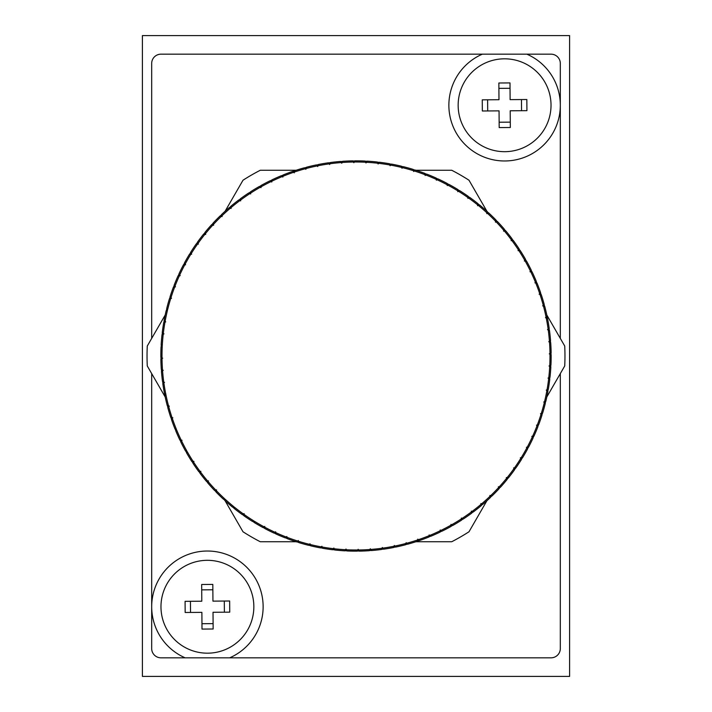 <?xml version="1.0" encoding="UTF-8"?>
<svg xmlns="http://www.w3.org/2000/svg" width="712" height="712" viewBox="0 0 712 712"><rect width="100%" height="100%" fill="white"/><g stroke="black" fill="none" stroke-linecap="round" stroke-linejoin="round"><path stroke-width="1.07" d="M569.6 676.4L142.4 676.4L142.4 35.6L569.6 35.6L569.6 676.4M415.888 170.257L451.728 170.257A208.954 208.954 0 0 1 468.994 180.225L486.91 211.268M296.112 541.743L260.272 541.743A208.954 208.954 0 0 1 243.006 531.775L225.09 500.732M486.91 500.732L468.994 531.775A208.954 208.954 0 0 1 451.728 541.743L415.888 541.743M546.798 314.998L564.723 346.032A208.954 208.954 0 0 1 564.723 365.968L546.798 397.002M225.09 211.268L243.006 180.225A208.954 208.954 0 0 1 260.272 170.257L296.112 170.257M165.202 397.002L147.277 365.968A208.954 208.954 0 0 1 147.277 346.032L165.202 314.998M151.683 338.405L151.683 63.457A9.283 9.283 0 0 1 160.974 54.174L482.318 54.174A55.723 55.723 0 0 0 504.594 160.974A55.723 55.723 0 0 0 560.317 105.251L560.317 338.405M229.682 657.826A55.723 55.723 0 0 0 207.406 551.026A55.723 55.723 0 0 0 185.138 657.826L551.026 657.826A9.283 9.283 0 0 0 560.317 648.543L560.317 373.595M185.138 657.826L160.974 657.826A9.283 9.283 0 0 1 151.683 648.543L151.683 373.595M526.862 54.174L551.026 54.174A9.283 9.283 0 0 1 560.317 63.457L560.317 105.251A55.723 55.723 0 0 0 526.862 54.174L482.318 54.174M532.273 437.026L533.048 438.103A195.159 195.159 0 0 1 528.553 447.172L527.218 447.216A194.002 194.002 0 0 0 532.273 437.026L531.802 436.358L532.612 436.278A194.002 194.002 0 0 0 537.017 425.794L536.501 425.162L537.302 425.037A194.002 194.002 0 0 0 541.04 414.286L540.488 413.69L541.28 413.512A194.002 194.002 0 0 0 544.333 402.556L543.745 401.995L544.529 401.764A194.002 194.002 0 0 0 546.887 390.639L546.264 390.114L547.03 389.838A194.002 194.002 0 0 0 548.685 378.588L548.026 378.099L548.774 377.778A194.002 194.002 0 0 0 549.717 366.44L549.041 365.995L549.762 365.63A194.002 194.002 0 0 0 549.993 354.256L549.29 353.855L549.984 353.446A194.002 194.002 0 0 0 549.504 342.08L548.774 341.724L549.442 341.27A194.002 194.002 0 0 0 548.249 329.959L547.492 329.647L548.133 329.149A194.002 194.002 0 0 0 546.229 317.935L545.463 317.677L546.068 317.143A194.002 194.002 0 0 0 543.47 306.071L542.678 305.857L543.256 305.279A194.002 194.002 0 0 0 539.963 294.394L539.162 294.234L539.705 293.62A194.002 194.002 0 0 0 535.727 282.967L534.926 282.851L535.424 282.21A194.002 194.002 0 0 0 530.787 271.824L529.977 271.762L530.431 271.094A194.002 194.002 0 0 0 525.162 261.019L524.343 261.01L524.762 260.307A194.002 194.002 0 0 0 518.861 250.58L518.051 250.624L518.416 249.903A194.002 194.002 0 0 0 511.919 240.567L511.109 240.656L511.438 239.908A194.002 194.002 0 0 0 504.363 231L503.562 231.142L503.838 230.377A194.002 194.002 0 0 0 496.219 221.93L495.436 222.126L495.659 221.343A194.002 194.002 0 0 0 487.524 213.386L486.75 213.636L486.928 212.844A194.002 194.002 0 0 0 478.313 205.412L477.556 205.706L477.681 204.905A194.002 194.002 0 0 0 468.621 198.034L467.882 198.372L467.953 197.562A194.002 194.002 0 0 0 458.475 191.27L457.763 191.653L457.78 190.843A194.002 194.002 0 0 0 447.928 185.165L447.243 185.592L447.216 184.782A194.002 194.002 0 0 0 437.026 179.727L436.358 180.198L436.278 179.388A194.002 194.002 0 0 0 425.794 174.983L425.162 175.499L425.037 174.698A194.002 194.002 0 0 0 414.286 170.96L413.69 171.512L413.512 170.72A194.002 194.002 0 0 0 402.556 167.667L401.995 168.255L401.764 167.471A194.002 194.002 0 0 0 390.639 165.113L390.114 165.736L389.838 164.97A194.002 194.002 0 0 0 378.588 163.315L378.099 163.974L377.778 163.226A194.002 194.002 0 0 0 366.44 162.283L365.995 162.959L365.63 162.238A194.002 194.002 0 0 0 354.256 162.007L353.855 162.71L353.446 162.016A194.002 194.002 0 0 0 342.08 162.496L341.724 163.226L341.27 162.559A194.002 194.002 0 0 0 329.959 163.751L329.647 164.508L329.149 163.867A194.002 194.002 0 0 0 317.935 165.771L317.677 166.537L317.143 165.932A194.002 194.002 0 0 0 306.071 168.53L305.857 169.322L305.279 168.744A194.002 194.002 0 0 0 294.394 172.037L294.234 172.838L293.62 172.295A194.002 194.002 0 0 0 282.967 176.273L282.851 177.074L282.21 176.576A194.002 194.002 0 0 0 271.824 181.213L271.762 182.023L271.094 181.569A194.002 194.002 0 0 0 261.019 186.838L261.01 187.656L260.307 187.238A194.002 194.002 0 0 0 250.58 193.139L250.624 193.949L249.903 193.584A194.002 194.002 0 0 0 240.567 200.081L240.656 200.891L239.908 200.561A194.002 194.002 0 0 0 231 207.637L231.142 208.438L230.377 208.162A194.002 194.002 0 0 0 221.93 215.78L222.126 216.564L221.343 216.341A194.002 194.002 0 0 0 213.386 224.476L213.636 225.25L212.844 225.072A194.002 194.002 0 0 0 205.412 233.687L205.706 234.444L204.905 234.319A194.002 194.002 0 0 0 198.034 243.379L198.372 244.118L197.562 244.047A194.002 194.002 0 0 0 191.27 253.525L191.653 254.237L190.843 254.22A194.002 194.002 0 0 0 185.165 264.072L185.592 264.757L184.782 264.784A194.002 194.002 0 0 0 179.727 274.974L179.807 275.09M285.174 537.854A195.159 195.159 0 0 1 275.847 533.938L275.722 532.612A194.002 194.002 0 0 0 286.206 537.017L285.174 537.854A195.159 195.159 0 0 1 275.847 533.938L275.642 531.802L273.897 533.048A195.159 195.159 0 0 1 264.828 528.553L264.784 527.218A194.002 194.002 0 0 0 274.974 532.273L273.897 533.048A195.159 195.159 0 0 1 264.828 528.553L264.757 526.408L262.942 527.539A195.159 195.159 0 0 1 254.175 522.483L254.22 521.157A194.002 194.002 0 0 0 264.072 526.836L262.942 527.539A195.159 195.159 0 0 1 254.175 522.483M287.159 538.539L286.963 537.302A194.002 194.002 0 0 0 297.714 541.04L296.735 541.939A195.159 195.159 0 0 1 287.176 538.619L286.838 536.501L286.313 536.928M308.572 545.241L308.527 545.294A195.159 195.159 0 0 1 298.773 542.58L298.488 541.28A194.002 194.002 0 0 0 309.444 544.333L308.527 545.294A195.159 195.159 0 0 1 298.773 542.58L298.31 540.488L297.812 540.951M310.583 545.73L310.236 544.529A194.002 194.002 0 0 0 321.361 546.887L320.507 547.902A195.159 195.159 0 0 1 310.601 545.801L310.005 543.745L308.527 545.294M322.589 548.204L322.162 547.03A194.002 194.002 0 0 0 333.412 548.685L332.62 549.753A195.159 195.159 0 0 1 322.616 548.276L321.886 546.264L320.507 547.902A195.159 195.159 0 0 1 310.601 545.801M334.168 548.658L334.222 548.774A194.002 194.002 0 0 0 345.56 549.717L344.839 550.839A195.159 195.159 0 0 1 334.756 549.993L334.222 548.774M357.095 551.15A195.159 195.159 0 0 1 346.975 550.946L346.37 549.762A194.002 194.002 0 0 0 357.744 549.993L357.095 551.15A195.159 195.159 0 0 1 346.975 550.946L346.005 549.041L345.632 549.611M371.433 550.483L370.73 549.442A194.002 194.002 0 0 0 382.041 548.249L381.543 549.477A195.159 195.159 0 0 1 371.477 550.545L370.276 548.774L369.341 550.696A195.159 195.159 0 0 1 359.231 551.133L358.554 549.984A194.002 194.002 0 0 0 369.92 549.504L369.341 550.696A195.159 195.159 0 0 1 359.231 551.133L358.145 549.29L357.807 549.878M383.617 549.13L382.851 548.133A194.002 194.002 0 0 0 394.065 546.229L393.638 547.492A195.159 195.159 0 0 1 383.661 549.183L382.353 547.492L381.543 549.477A195.159 195.159 0 0 1 371.477 550.545M395.694 547.012L394.857 546.068A194.002 194.002 0 0 0 405.929 543.47L405.591 544.751A195.159 195.159 0 0 1 395.738 547.065L394.323 545.463L394.11 546.104M406.623 543.158L406.143 542.678L405.591 544.751A195.159 195.159 0 0 1 395.738 547.065M419.315 540.533L418.38 539.705A194.002 194.002 0 0 0 429.033 535.727L428.855 537.044A195.159 195.159 0 0 1 419.377 540.577L417.766 539.162L417.632 539.829M440.096 531.891L440.078 532.113A195.159 195.159 0 0 1 430.84 536.234L429.79 535.424A194.002 194.002 0 0 0 440.176 530.787L440.078 532.113A195.159 195.159 0 0 1 430.84 536.234L429.79 535.424M450.972 526.488A195.159 195.159 0 0 1 442.01 531.179L440.906 530.431A194.002 194.002 0 0 0 450.981 525.162L450.972 526.488A195.159 195.159 0 0 1 442.01 531.179L440.906 530.431M451.577 524.691L451.693 524.762A194.002 194.002 0 0 0 461.421 518.861L461.492 520.187A195.159 195.159 0 0 1 452.841 525.438L451.693 524.762M463.04 518.897L462.097 518.416A194.002 194.002 0 0 0 471.433 511.919L471.593 513.236A195.159 195.159 0 0 1 463.281 519.021L461.376 518.051L461.412 518.728M480.974 504.229L481.232 505.671A195.159 195.159 0 0 1 473.311 511.964L472.092 511.438A194.002 194.002 0 0 0 481.001 504.363L481.232 505.671A195.159 195.159 0 0 1 473.311 511.964L471.344 511.109L471.424 511.786M491.663 495.952L490.657 495.659A194.002 194.002 0 0 0 498.614 487.524L499.005 488.797A195.159 195.159 0 0 1 491.93 496.033L489.874 495.436L490.39 497.51A195.159 195.159 0 0 1 482.869 504.292L481.623 503.838A194.002 194.002 0 0 0 490.07 496.219L490.337 497.296M506.535 478.188L507.06 479.55A195.159 195.159 0 0 1 500.456 487.222L499.157 486.928A194.002 194.002 0 0 0 506.588 478.313L507.06 479.55A195.159 195.159 0 0 1 500.456 487.222L498.364 486.75L499.005 488.797A195.159 195.159 0 0 1 491.93 496.033M514.304 467.944L513.628 467.882L513.913 468.496M521.024 457.78L520.347 457.763L521.362 459.649A195.159 195.159 0 0 1 515.764 468.078L514.438 467.953A194.002 194.002 0 0 0 520.73 458.475L521.362 459.649A195.159 195.159 0 0 1 515.764 468.078M533.048 438.103A195.159 195.159 0 0 1 528.553 447.172L526.408 447.243L527.539 449.058A195.159 195.159 0 0 1 522.483 457.825L521.157 457.78A194.002 194.002 0 0 0 526.836 447.928L527.539 449.058A195.159 195.159 0 0 1 522.483 457.825M536.501 425.162L536.928 425.687M548.685 378.588L549.753 379.38A195.159 195.159 0 0 1 548.276 389.384L546.264 390.114L546.78 390.55M548.658 377.832L548.026 378.099M549.993 354.256L551.15 354.905A195.159 195.159 0 0 1 550.946 365.025L549.041 365.995L550.839 367.161A195.159 195.159 0 0 1 549.993 377.244L548.774 377.778M549.29 353.855L550.892 354.763M548.774 341.724L549.379 342.018M547.492 329.647L548.124 329.905M545.463 317.677L546.104 317.89M539.963 294.394L541.262 294.652A195.159 195.159 0 0 1 544.191 304.344L542.678 305.857L544.751 306.409A195.159 195.159 0 0 1 547.065 316.262L546.068 317.143M535.727 282.967L537.044 283.145A195.159 195.159 0 0 1 540.577 292.623L539.162 294.234L539.829 294.368M530.787 271.824L532.113 271.922A195.159 195.159 0 0 1 536.234 281.16L534.926 282.851L536.821 283.118M529.977 271.762L531.891 271.904M524.343 261.01L526.488 261.028A195.159 195.159 0 0 1 531.179 269.99L530.431 271.094M518.354 250.019L518.051 250.624L520.187 250.508A195.159 195.159 0 0 1 525.438 259.159L524.762 260.307M504.363 231L505.671 230.768A195.159 195.159 0 0 1 511.964 238.689L511.109 240.656L513.236 240.407A195.159 195.159 0 0 1 519.021 248.719L518.416 249.903M503.562 231.142L505.671 230.768A195.159 195.159 0 0 1 511.964 238.689L511.438 239.908M487.524 213.386L488.797 212.995A195.159 195.159 0 0 1 496.033 220.07L495.436 222.126L497.51 221.61A195.159 195.159 0 0 1 504.292 229.13L503.838 230.377M486.75 213.636L488.797 212.995A195.159 195.159 0 0 1 496.033 220.07L495.659 221.343M477.556 205.706L479.55 204.94A195.159 195.159 0 0 1 487.222 211.544L486.928 212.844M458.475 191.27L459.649 190.638A195.159 195.159 0 0 1 468.078 196.236L467.882 198.372L469.822 197.473A195.159 195.159 0 0 1 477.886 203.588L477.681 204.905M447.928 185.165L449.058 184.461A195.159 195.159 0 0 1 457.825 189.517L457.763 191.653L459.578 190.674M447.216 184.906L447.243 185.592L447.821 185.236M425.794 174.983L426.826 174.146A195.159 195.159 0 0 1 436.153 178.062L436.358 180.198L436.91 179.807M185.165 264.072L184.461 262.942A195.159 195.159 0 0 1 189.517 254.175L190.843 254.22M189.517 254.175A195.159 195.159 0 0 0 184.461 262.942L185.236 264.179M191.27 253.525L190.638 252.351A195.159 195.159 0 0 1 196.236 243.922L197.562 244.047M191.332 253.641L190.745 252.546M197.696 244.056L196.236 243.922A195.159 195.159 0 0 0 190.638 252.351M198.034 243.379L197.473 242.178A195.159 195.159 0 0 1 203.588 234.115L204.905 234.319M203.668 234.123L203.588 234.115A195.159 195.159 0 0 0 197.473 242.178M205.412 233.687L204.94 232.45A195.159 195.159 0 0 1 211.544 224.778L212.844 225.072M212.968 225.099L211.544 224.778A195.159 195.159 0 0 0 204.94 232.45M213.386 224.476L212.995 223.203A195.159 195.159 0 0 1 220.07 215.967L221.343 216.341M221.93 215.78L221.61 214.49L222.126 216.564L220.07 215.967A195.159 195.159 0 0 0 212.995 223.203M230.501 208.207L229.13 207.708A195.159 195.159 0 0 0 221.61 214.49A195.159 195.159 0 0 1 229.13 207.708L230.377 208.162M231 207.637L230.768 206.329A195.159 195.159 0 0 1 238.689 200.036L239.908 200.561M240.567 200.081L240.407 198.764L240.656 200.891L238.689 200.036A195.159 195.159 0 0 0 230.768 206.329L230.804 206.551M250.624 193.949L248.719 192.979A195.159 195.159 0 0 0 240.407 198.764A195.159 195.159 0 0 1 248.719 192.979L249.903 193.584M250.58 193.139L250.508 191.813A195.159 195.159 0 0 1 259.159 186.562L260.307 187.238M250.588 193.272L250.526 192.035M261.019 186.838L261.028 185.512L261.01 187.656L259.159 186.562A195.159 195.159 0 0 0 250.508 191.813M261.028 185.734L261.028 185.512A195.159 195.159 0 0 1 269.99 180.821L271.094 181.569M271.824 181.213L271.922 179.887L271.762 182.023L269.99 180.821A195.159 195.159 0 0 0 261.028 185.512M271.913 179.958L271.922 179.887A195.159 195.159 0 0 1 281.16 175.766L282.21 176.576M282.967 176.273L283.145 174.956L282.851 177.074L281.16 175.766A195.159 195.159 0 0 0 271.922 179.887M294.394 172.037L294.652 170.738L294.234 172.838L292.623 171.423A195.159 195.159 0 0 0 283.145 174.956A195.159 195.159 0 0 1 292.623 171.423L293.62 172.295M294.643 170.809L294.652 170.738A195.159 195.159 0 0 1 304.344 167.81L305.279 168.744M306.071 168.53L306.409 167.249A195.159 195.159 0 0 1 316.262 164.935L317.143 165.932M305.377 168.842L305.857 169.322L306.365 167.427A195.026 195.026 0 0 0 304.451 167.907M317.935 165.771L318.362 164.508L317.677 166.537L316.262 164.935A195.159 195.159 0 0 0 306.409 167.249M329.905 163.876L329.647 164.508L328.339 162.817A195.159 195.159 0 0 0 318.362 164.508A195.159 195.159 0 0 1 328.339 162.817L329.149 163.867M329.959 163.751L330.457 162.523A195.159 195.159 0 0 1 340.523 161.455L341.27 162.559M342.018 162.621L341.724 163.226L340.523 161.455A195.159 195.159 0 0 0 330.457 162.523M342.08 162.496L342.659 161.304A195.159 195.159 0 0 1 352.769 160.868L353.446 162.016M354.256 162.007L354.905 160.85A195.159 195.159 0 0 1 365.025 161.054L365.63 162.238M365.06 161.117L365.025 161.054A195.159 195.159 0 0 0 354.905 160.85L354.193 162.122M366.44 162.283L367.161 161.161A195.159 195.159 0 0 1 377.244 162.007L377.778 163.226M378.508 163.422L378.099 163.974L377.244 162.007A195.159 195.159 0 0 0 367.161 161.161L366.368 162.389M378.588 163.315L379.38 162.247A195.159 195.159 0 0 1 389.384 163.724L389.838 164.97M389.411 163.796L389.384 163.724A195.159 195.159 0 0 0 379.38 162.247M390.639 165.113L391.493 164.098A195.159 195.159 0 0 1 401.399 166.199L401.764 167.471M401.417 166.27L401.399 166.199A195.159 195.159 0 0 0 391.493 164.098L390.55 165.22M402.556 167.667L403.473 166.706A195.159 195.159 0 0 1 413.227 169.42L413.512 170.72M414.286 170.96L415.265 170.061L413.69 171.512L413.227 169.42A195.159 195.159 0 0 0 403.473 166.706L401.995 168.255L401.799 167.605M436.278 179.388L436.153 178.062A195.159 195.159 0 0 0 426.826 174.146L425.162 175.499L424.824 173.381A195.159 195.159 0 0 0 415.265 170.061A195.159 195.159 0 0 1 424.824 173.381L425.037 174.698M437.026 179.727L438.103 178.952A195.159 195.159 0 0 1 447.172 183.447L447.216 184.782M457.825 189.588L457.78 190.843M459.649 190.638A195.159 195.159 0 0 1 468.078 196.236L467.953 197.562M468.621 198.034L469.822 197.473A195.159 195.159 0 0 1 477.886 203.588M478.313 205.412L479.55 204.94A195.159 195.159 0 0 1 487.222 211.544L486.901 212.968M496.219 221.93L497.51 221.61A195.159 195.159 0 0 1 504.292 229.13L503.793 230.501M511.919 240.567L513.165 240.416M518.897 248.96L519.021 248.719A195.159 195.159 0 0 0 513.236 240.407M518.861 250.58L520.187 250.508A195.159 195.159 0 0 1 525.438 259.159L524.691 260.423M525.162 261.019L526.488 261.028A195.159 195.159 0 0 1 531.179 269.99L530.36 271.201M532.113 271.922A195.159 195.159 0 0 1 536.234 281.16L535.424 282.21M537.044 283.145A195.159 195.159 0 0 1 540.577 292.623L539.705 293.62M544.146 304.398L543.256 305.279M544.191 304.344A195.159 195.159 0 0 0 541.262 294.652L540.898 294.581M543.47 306.071L544.751 306.409A195.159 195.159 0 0 1 547.065 316.262L545.971 317.232M546.229 317.935L547.492 318.362A195.159 195.159 0 0 1 549.183 328.339L548.133 329.149M548.249 329.959L549.477 330.457A195.159 195.159 0 0 1 550.545 340.523L549.442 341.27M549.335 341.342L550.545 340.523A195.159 195.159 0 0 0 549.477 330.457L549.406 330.43M549.504 342.08L550.696 342.659A195.159 195.159 0 0 1 551.133 352.769L549.984 353.446M549.869 353.508L551.133 352.769A195.159 195.159 0 0 0 550.696 342.659M550.883 365.06L549.762 365.63M549.717 366.44L550.839 367.161A195.159 195.159 0 0 1 549.993 377.244M548.578 378.508L549.753 379.38A195.159 195.159 0 0 1 548.276 389.384L547.03 389.838M546.887 390.639L547.902 391.493A195.159 195.159 0 0 1 545.801 401.399L544.529 401.764M544.395 401.799L545.801 401.399A195.159 195.159 0 0 0 547.902 391.493L547.759 391.377M544.333 402.556L545.294 403.473A195.159 195.159 0 0 1 542.58 413.227L541.28 413.512M541.156 413.547L542.58 413.227A195.159 195.159 0 0 0 545.294 403.473L544.235 402.467M541.04 414.286L541.939 415.265A195.159 195.159 0 0 1 538.619 424.824L537.302 425.037M538.539 424.842L538.619 424.824A195.159 195.159 0 0 0 541.939 415.265L540.951 414.188M537.017 425.794L537.854 426.826A195.159 195.159 0 0 1 533.938 436.153L532.612 436.278M532.478 436.296L533.858 436.162M513.966 468.621L514.527 469.822A195.159 195.159 0 0 1 508.413 477.886L507.095 477.681A194.002 194.002 0 0 0 513.966 468.621L513.628 467.882L514.438 467.953M508.332 477.877L508.413 477.886A195.159 195.159 0 0 0 514.527 469.822M481.499 503.793L482.798 504.265M452.77 525.394L452.841 525.438A195.159 195.159 0 0 0 461.492 520.187M440.078 532.113L440.185 530.654M419.377 540.577A195.159 195.159 0 0 0 428.855 537.044L429.051 535.602M417.606 539.963L417.348 541.262A195.159 195.159 0 0 1 407.656 544.191L406.721 543.256A194.002 194.002 0 0 0 417.606 539.963L417.766 539.162L418.38 539.705M407.656 544.191A195.159 195.159 0 0 0 417.348 541.262L417.419 540.906M333.492 548.578L332.664 549.691M253.525 520.73L252.351 521.362A195.159 195.159 0 0 1 243.922 515.764L244.047 514.438A194.002 194.002 0 0 0 253.525 520.73L252.422 521.326M243.379 513.966L242.178 514.527A195.159 195.159 0 0 1 234.115 508.413L234.319 507.095A194.002 194.002 0 0 0 243.379 513.966L244.118 513.628L243.922 515.764A195.159 195.159 0 0 0 252.351 521.362M234.123 508.332L234.115 508.413A195.159 195.159 0 0 0 242.178 514.527M233.687 506.588L232.45 507.06A195.159 195.159 0 0 1 224.778 500.456L225.072 499.157A194.002 194.002 0 0 0 233.687 506.588L232.45 507.06A195.159 195.159 0 0 1 224.778 500.456M224.476 498.614L223.203 499.005A195.159 195.159 0 0 1 215.967 491.93L216.341 490.657A194.002 194.002 0 0 0 224.476 498.614L223.203 499.005A195.159 195.159 0 0 1 215.967 491.93L216.564 489.874L214.49 490.39A195.159 195.159 0 0 1 207.708 482.869L208.162 481.623A194.002 194.002 0 0 0 215.78 490.07L214.49 490.39A195.159 195.159 0 0 1 207.708 482.869L208.438 480.858L206.329 481.232A195.159 195.159 0 0 1 200.036 473.311L200.561 472.092A194.002 194.002 0 0 0 207.637 481.001L206.329 481.232A195.159 195.159 0 0 1 200.036 473.311L200.891 471.344L198.764 471.593A195.159 195.159 0 0 1 192.979 463.281L193.584 462.097A194.002 194.002 0 0 0 200.081 471.433L198.764 471.593A195.159 195.159 0 0 1 192.979 463.281L193.949 461.376L191.813 461.492A195.159 195.159 0 0 1 186.562 452.841L187.238 451.693A194.002 194.002 0 0 0 193.139 461.421L191.813 461.492A195.159 195.159 0 0 1 186.562 452.841L186.704 452.601M186.838 450.981L185.512 450.972A195.159 195.159 0 0 1 180.821 442.01L181.569 440.906A194.002 194.002 0 0 0 186.838 450.981L185.734 450.972M181.213 440.176L179.887 440.078A195.159 195.159 0 0 1 175.766 430.84L176.576 429.79A194.002 194.002 0 0 0 181.213 440.176L182.023 440.238L180.821 442.01A195.159 195.159 0 0 0 185.512 450.972M181.569 440.906L182.023 440.238L179.958 440.087M175.811 430.778L175.766 430.84A195.159 195.159 0 0 0 179.887 440.078M176.273 429.033L174.956 428.855A195.159 195.159 0 0 1 171.423 419.377L172.295 418.38A194.002 194.002 0 0 0 176.273 429.033L175.027 428.864M172.037 417.606L170.738 417.348A195.159 195.159 0 0 1 167.81 407.656L168.744 406.721A194.002 194.002 0 0 0 172.037 417.606L172.838 417.766L171.423 419.377A195.159 195.159 0 0 0 174.956 428.855M168.53 405.929L167.249 405.591A195.159 195.159 0 0 1 164.935 395.738L165.932 394.857A194.002 194.002 0 0 0 168.53 405.929L169.322 406.143L167.81 407.656A195.159 195.159 0 0 0 170.738 417.348L172.838 417.766L172.295 418.38M165.771 394.065L164.508 393.638A195.159 195.159 0 0 1 162.817 383.661L163.867 382.851A194.002 194.002 0 0 0 165.771 394.065L165.896 394.11M162.87 383.617L162.817 383.661A195.159 195.159 0 0 0 164.508 393.638M163.751 382.041L162.523 381.543A195.159 195.159 0 0 1 161.455 371.477L162.559 370.73A194.002 194.002 0 0 0 163.751 382.041L162.523 381.543A195.159 195.159 0 0 1 161.455 371.477L161.517 371.433M162.496 369.92L161.304 369.341A195.159 195.159 0 0 1 160.868 359.231L162.016 358.554A194.002 194.002 0 0 0 162.496 369.92L161.304 369.341A195.159 195.159 0 0 1 160.868 359.231M162.007 357.744L160.85 357.095A195.159 195.159 0 0 1 161.054 346.975L162.238 346.37A194.002 194.002 0 0 0 162.007 357.744L160.85 357.095A195.159 195.159 0 0 1 161.054 346.975M162.283 345.56L161.161 344.839A195.159 195.159 0 0 1 162.007 334.756L163.226 334.222A194.002 194.002 0 0 0 162.283 345.56L161.161 344.839A195.159 195.159 0 0 1 162.007 334.756L163.974 333.901L163.422 333.492M163.315 333.412L162.247 332.62A195.159 195.159 0 0 1 163.724 322.616L164.97 322.162A194.002 194.002 0 0 0 163.315 333.412L163.974 333.901L163.226 334.222M165.113 321.361L164.098 320.507A195.159 195.159 0 0 1 166.199 310.601L167.471 310.236A194.002 194.002 0 0 0 165.113 321.361L165.736 321.886L163.724 322.616A195.159 195.159 0 0 0 162.247 332.62L162.434 332.753M167.667 309.444L166.706 308.527A195.159 195.159 0 0 1 169.42 298.773L170.72 298.488A194.002 194.002 0 0 0 167.667 309.444L166.706 308.527A195.159 195.159 0 0 1 169.42 298.773L170.844 298.453M170.96 297.714L170.061 296.735A195.159 195.159 0 0 1 173.381 287.176L174.698 286.963A194.002 194.002 0 0 0 170.96 297.714L171.512 298.31L170.72 298.488M174.983 286.206L174.146 285.174A195.159 195.159 0 0 1 178.062 275.847L179.388 275.722A194.002 194.002 0 0 0 174.983 286.206L175.499 286.838L173.381 287.176A195.159 195.159 0 0 0 170.061 296.735L171.049 297.812M179.522 275.704L178.062 275.847A195.159 195.159 0 0 0 174.146 285.174L175.499 286.838L174.698 286.963M389.882 165.095L390.114 165.736M365.692 162.354L365.995 162.959M353.508 162.131L353.855 162.71M231.142 208.438L231.026 207.77M205.029 234.337L205.706 234.444L205.465 233.812M198.372 244.118L198.087 243.504M190.976 254.22L191.653 254.237M184.906 264.784L185.592 264.757M164.97 322.162L165.736 321.886L165.22 321.45M168.744 406.721L169.322 406.143L168.664 405.965M244.047 514.438L244.118 513.628L243.504 513.913M180.198 275.642L179.388 275.722M162.71 358.145L162.016 358.554M163.226 370.276L162.559 370.73M164.508 382.353L163.867 382.851M193.139 461.421L193.949 461.376L193.584 462.097M200.081 471.433L200.891 471.344L200.561 472.092M207.637 481.001L208.438 480.858L208.162 481.623M215.78 490.07L216.564 489.874L216.341 490.657M264.072 526.836L264.757 526.408L264.784 527.218M274.974 532.273L275.642 531.802L275.722 532.612M286.206 537.017L286.838 536.501L286.963 537.302M297.714 541.04L298.31 540.488L298.488 541.28M309.444 544.333L310.005 543.745L310.236 544.529M321.361 546.887L321.886 546.264L322.162 547.03M333.412 548.685L333.901 548.026M345.56 549.717L346.005 549.041L346.37 549.762M357.744 549.993L358.145 549.29L358.554 549.984M369.92 549.504L370.276 548.774L370.73 549.442M382.041 548.249L382.353 547.492L382.851 548.133M394.065 546.229L394.323 545.463L394.857 546.068M405.929 543.47L406.143 542.678L406.721 543.256M429.033 535.727L429.149 534.926M440.176 530.787L440.238 529.977M450.981 525.162L450.99 524.343M461.421 518.861L461.376 518.051L462.097 518.416M471.433 511.919L471.344 511.109L472.092 511.438M481.001 504.363L480.858 503.562L481.623 503.838M490.07 496.219L489.874 495.436L490.657 495.659M498.614 487.524L498.364 486.75L499.157 486.928M506.588 478.313L506.294 477.556L507.095 477.681M520.73 458.475L520.347 457.763L521.157 457.78M526.836 447.928L526.408 447.243L527.218 447.216M179.727 274.974L179.086 274.075M183.732 264.82L183.447 264.828A195.159 195.159 0 0 0 178.952 273.897A195.159 195.159 0 0 1 183.447 264.828L184.782 264.784M357.433 551.017A195.026 195.026 0 0 0 359.16 550.999A195.026 195.026 0 0 1 357.433 551.017A195.026 195.026 0 0 1 357.166 551.026M346.904 550.812A195.026 195.026 0 0 1 344.92 550.714M334.693 549.86A195.026 195.026 0 0 1 332.709 549.628M322.563 548.142A195.026 195.026 0 0 1 320.605 547.786M310.565 545.659A195.026 195.026 0 0 1 308.625 545.187M298.746 542.428A195.026 195.026 0 0 1 296.842 541.841M287.15 538.468A195.026 195.026 0 0 1 285.29 537.756M275.829 533.786A195.026 195.026 0 0 1 274.013 532.959M264.828 528.402A195.026 195.026 0 0 1 263.066 527.458M254.175 522.332A195.026 195.026 0 0 1 252.484 521.291M243.931 515.613A195.026 195.026 0 0 1 242.311 514.464M234.132 508.261A195.026 195.026 0 0 1 232.584 507.006M224.814 500.313A195.026 195.026 0 0 1 223.345 498.961M216.012 491.787A195.026 195.026 0 0 1 214.632 490.354M207.762 482.727A195.026 195.026 0 0 1 206.471 481.205M200.099 473.168A195.026 195.026 0 0 1 198.906 471.575M193.05 463.156A195.026 195.026 0 0 1 191.964 461.483M186.642 452.707A195.026 195.026 0 0 1 185.663 450.972M180.901 441.885A195.026 195.026 0 0 1 180.038 440.087M175.855 430.716A195.026 195.026 0 0 1 175.099 428.873M171.521 419.261A195.026 195.026 0 0 1 170.88 417.374M167.907 407.549A195.026 195.026 0 0 1 167.391 405.626M165.042 395.641A195.026 195.026 0 0 1 164.65 393.692M162.932 383.572A195.026 195.026 0 0 1 162.665 381.596M161.58 371.397A195.026 195.026 0 0 1 161.437 369.412M161.001 359.16A195.026 195.026 0 0 1 160.974 357.166M161.188 346.904A195.026 195.026 0 0 1 161.286 344.92M162.14 334.693A195.026 195.026 0 0 1 162.372 332.709M163.858 322.563A195.026 195.026 0 0 1 164.214 320.605M166.341 310.565A195.026 195.026 0 0 1 166.813 308.625M169.572 298.746A195.026 195.026 0 0 1 170.159 296.842M173.532 287.15A195.026 195.026 0 0 1 174.244 285.29M178.214 275.829A195.026 195.026 0 0 1 179.041 274.013M183.598 264.828A195.026 195.026 0 0 1 184.541 263.066M189.668 254.175A195.026 195.026 0 0 1 190.709 252.484M196.387 243.931A195.026 195.026 0 0 1 197.535 242.311M203.739 234.132A195.026 195.026 0 0 1 204.994 232.584M211.686 224.814A195.026 195.026 0 0 1 213.039 223.345M220.213 216.012A195.026 195.026 0 0 1 221.646 214.632M229.273 207.762A195.026 195.026 0 0 1 230.795 206.471M238.832 200.099A195.026 195.026 0 0 1 240.425 198.906M248.844 193.05A195.026 195.026 0 0 1 250.517 191.964M259.293 186.642A195.026 195.026 0 0 1 261.028 185.663M270.115 180.901A195.026 195.026 0 0 1 271.913 180.038M281.285 175.855A195.026 195.026 0 0 1 283.127 175.099M292.739 171.521A195.026 195.026 0 0 1 294.626 170.88M316.359 165.042A195.026 195.026 0 0 1 318.308 164.65M328.428 162.932A195.026 195.026 0 0 1 330.404 162.665M340.603 161.58A195.026 195.026 0 0 1 342.588 161.437M352.841 161.001A195.026 195.026 0 0 1 354.567 160.983A195.026 195.026 0 0 1 354.834 160.974A195.026 195.026 0 0 0 354.567 160.983M365.096 161.188A195.026 195.026 0 0 1 367.08 161.286A195.026 195.026 0 0 0 365.096 161.188M377.307 162.14A195.026 195.026 0 0 1 379.291 162.372A195.026 195.026 0 0 0 377.307 162.14M389.437 163.858A195.026 195.026 0 0 1 391.395 164.214A195.026 195.026 0 0 0 389.437 163.858M401.435 166.341A195.026 195.026 0 0 1 403.375 166.813A195.026 195.026 0 0 0 401.435 166.341M413.254 169.572A195.026 195.026 0 0 1 415.158 170.159A195.026 195.026 0 0 0 413.254 169.572M424.85 173.532A195.026 195.026 0 0 1 426.711 174.244A195.026 195.026 0 0 0 424.85 173.532M436.171 178.214A195.026 195.026 0 0 1 437.987 179.041A195.026 195.026 0 0 0 436.171 178.214M447.172 183.598A195.026 195.026 0 0 1 448.934 184.541A195.026 195.026 0 0 0 447.172 183.598M457.825 189.668A195.026 195.026 0 0 1 459.516 190.709A195.026 195.026 0 0 0 457.825 189.668M468.069 196.387A195.026 195.026 0 0 1 469.689 197.535A195.026 195.026 0 0 0 468.069 196.387M477.868 203.739A195.026 195.026 0 0 1 479.416 204.994A195.026 195.026 0 0 0 477.868 203.739M487.186 211.686A195.026 195.026 0 0 1 488.654 213.039A195.026 195.026 0 0 0 487.186 211.686M495.988 220.213A195.026 195.026 0 0 1 497.368 221.646A195.026 195.026 0 0 0 495.988 220.213M504.238 229.273A195.026 195.026 0 0 1 505.529 230.795A195.026 195.026 0 0 0 504.238 229.273M511.901 238.832A195.026 195.026 0 0 1 513.094 240.425A195.026 195.026 0 0 0 511.901 238.832M518.95 248.844A195.026 195.026 0 0 1 520.036 250.517A195.026 195.026 0 0 0 518.95 248.844M525.358 259.293A195.026 195.026 0 0 1 526.337 261.028A195.026 195.026 0 0 0 525.358 259.293M531.099 270.115A195.026 195.026 0 0 1 531.962 271.913A195.026 195.026 0 0 0 531.099 270.115M536.145 281.285A195.026 195.026 0 0 1 536.901 283.127A195.026 195.026 0 0 0 536.145 281.285M540.479 292.739A195.026 195.026 0 0 1 541.12 294.626A195.026 195.026 0 0 0 540.479 292.739M544.093 304.451A195.026 195.026 0 0 1 544.609 306.374A195.026 195.026 0 0 0 544.093 304.451M546.958 316.359A195.026 195.026 0 0 1 547.35 318.308A195.026 195.026 0 0 0 546.958 316.359M549.068 328.428A195.026 195.026 0 0 1 549.335 330.404A195.026 195.026 0 0 0 549.068 328.428M550.421 340.603A195.026 195.026 0 0 1 550.563 342.588A195.026 195.026 0 0 0 550.421 340.603M550.999 352.841A195.026 195.026 0 0 1 551.026 354.834A195.026 195.026 0 0 0 550.999 352.841M550.812 365.096A195.026 195.026 0 0 1 550.714 367.08A195.026 195.026 0 0 0 550.812 365.096M549.86 377.307A195.026 195.026 0 0 1 549.628 379.291A195.026 195.026 0 0 0 549.86 377.307M548.142 389.437A195.026 195.026 0 0 1 547.786 391.395A195.026 195.026 0 0 0 548.142 389.437M545.659 401.435A195.026 195.026 0 0 1 545.187 403.375A195.026 195.026 0 0 0 545.659 401.435M542.428 413.254A195.026 195.026 0 0 1 541.841 415.158A195.026 195.026 0 0 0 542.428 413.254M538.468 424.85A195.026 195.026 0 0 1 537.756 426.711A195.026 195.026 0 0 0 538.468 424.85M533.786 436.171A195.026 195.026 0 0 1 532.959 437.987A195.026 195.026 0 0 0 533.786 436.171M528.402 447.172A195.026 195.026 0 0 1 527.458 448.934A195.026 195.026 0 0 0 528.402 447.172M522.332 457.825A195.026 195.026 0 0 1 521.291 459.516A195.026 195.026 0 0 0 522.332 457.825M515.613 468.069A195.026 195.026 0 0 1 514.464 469.689A195.026 195.026 0 0 0 515.613 468.069M508.261 477.868A195.026 195.026 0 0 1 507.006 479.416A195.026 195.026 0 0 0 508.261 477.868M500.313 487.186A195.026 195.026 0 0 1 498.961 488.654A195.026 195.026 0 0 0 500.313 487.186M491.787 495.988A195.026 195.026 0 0 1 490.354 497.368A195.026 195.026 0 0 0 491.787 495.988M482.727 504.238A195.026 195.026 0 0 1 481.205 505.529A195.026 195.026 0 0 0 482.727 504.238M473.168 511.901A195.026 195.026 0 0 1 471.575 513.094A195.026 195.026 0 0 0 473.168 511.901M463.156 518.95A195.026 195.026 0 0 1 461.483 520.036A195.026 195.026 0 0 0 463.156 518.95M452.707 525.358A195.026 195.026 0 0 1 450.972 526.337A195.026 195.026 0 0 0 452.707 525.358M441.885 531.099A195.026 195.026 0 0 1 440.087 531.962A195.026 195.026 0 0 0 441.885 531.099M430.716 536.145A195.026 195.026 0 0 1 428.873 536.901A195.026 195.026 0 0 0 430.716 536.145M419.261 540.479A195.026 195.026 0 0 1 417.374 541.12A195.026 195.026 0 0 0 419.261 540.479M407.549 544.093A195.026 195.026 0 0 1 405.626 544.609A195.026 195.026 0 0 0 407.549 544.093M395.641 546.958A195.026 195.026 0 0 1 393.692 547.35A195.026 195.026 0 0 0 395.641 546.958M383.572 549.068A195.026 195.026 0 0 1 381.596 549.335A195.026 195.026 0 0 0 383.572 549.068M371.397 550.421A195.026 195.026 0 0 1 369.412 550.563A195.026 195.026 0 0 0 371.397 550.421M458.154 105.59A46.431 46.431 0 0 0 504.933 151.683A46.431 46.431 0 0 0 551.026 104.913A46.431 46.431 0 0 0 504.247 58.82A46.431 46.431 0 0 0 458.154 105.59M510.121 99.636L509.997 82.921L498.854 83.001L498.978 99.724L482.264 99.84L482.344 110.992L499.059 110.867L499.183 127.581L510.326 127.501L510.201 110.787L526.924 110.663L526.836 99.52L510.121 99.636M510.29 122.135L499.148 122.224M521.558 110.698L521.478 99.555M510.041 88.288L498.898 88.368M487.702 110.947L487.622 99.805M160.974 607.087A46.431 46.431 0 0 0 207.753 653.18A46.431 46.431 0 0 0 253.846 606.41A46.431 46.431 0 0 0 207.067 560.317A46.431 46.431 0 0 0 160.974 607.087M212.941 601.133L212.817 584.418L201.674 584.499L201.799 601.213L185.076 601.337L185.165 612.48L201.879 612.365L202.003 629.079L213.146 628.999L213.022 612.276L229.736 612.16L229.656 601.008L212.941 601.133M213.102 623.632L201.959 623.712M224.378 612.195L224.298 601.053M212.852 589.776L201.71 589.865M190.522 612.445L190.442 601.302M294.652 170.738A195.159 195.159 0 0 1 304.344 167.81M342.659 161.304A195.159 195.159 0 0 1 352.769 160.868M438.103 178.952A195.159 195.159 0 0 1 447.172 183.447M449.058 184.461A195.159 195.159 0 0 1 457.825 189.517M547.492 318.362A195.159 195.159 0 0 1 549.183 328.339M551.15 354.905A195.159 195.159 0 0 1 550.946 365.025M537.854 426.826A195.159 195.159 0 0 1 533.938 436.153M490.39 497.51A195.159 195.159 0 0 1 482.869 504.292M471.593 513.236A195.159 195.159 0 0 1 463.281 519.021M393.638 547.492A195.159 195.159 0 0 1 383.661 549.183M344.839 550.839A195.159 195.159 0 0 1 334.756 549.993M332.62 549.753A195.159 195.159 0 0 1 322.616 548.276M296.735 541.939A195.159 195.159 0 0 1 287.176 538.619M167.249 405.591A195.159 195.159 0 0 1 164.935 395.738M164.098 320.507A195.159 195.159 0 0 1 166.199 310.601"/></g></svg>
